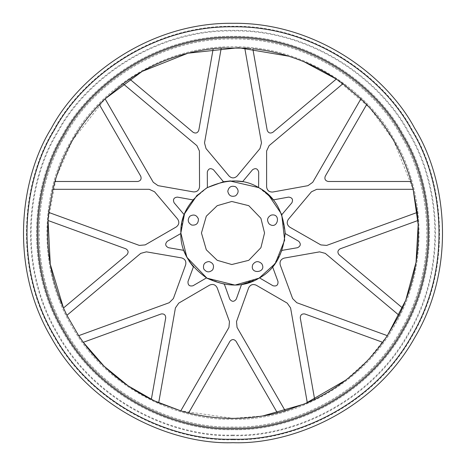 <?xml version="1.0" encoding="UTF-8"?>
<svg xmlns="http://www.w3.org/2000/svg" width="466" height="466" viewBox="0 0 466 466"><rect width="100%" height="100%" fill="white"/><g stroke="black" fill="none" stroke-linecap="round" stroke-linejoin="round"><path stroke-width="0.35" stroke-dasharray="2.33 1.75" d="M244.749 48.004L261.484 142.922L259.981 148.572L237.112 176.061C234.45 178.49 231.783 178.495 229.109 176.078L206.036 148.578L204.516 142.905L221.251 48.004L213.189 48.697L198.807 130.253C197.677 133.02 195.79 133.707 193.145 132.309L129.711 79.08L123.088 83.734L196.92 145.683L199.401 150.984L199.553 186.738C199.069 190.309 197.031 192.027 193.431 191.893L158.079 185.66L153.267 182.288L105.089 98.839L99.351 104.553L140.761 176.27C141.676 179.119 140.674 180.855 137.75 181.484L54.936 181.484L52.856 189.307L149.237 189.307L154.543 191.765L177.639 219.061C179.567 222.107 179.113 224.734 176.265 226.948L145.182 244.895L139.328 245.407L48.779 212.449L48.056 220.511L56.293 176.998L72.469 140.318L105.089 98.839M66.918 315.319L63.481 307.991L66.918 315.319L140.744 253.37L146.394 251.844L181.629 257.908C185.066 258.997 186.406 261.304 185.649 264.828L173.369 298.56L169.216 302.714L78.667 335.671L83.292 342.312L78.667 335.671M83.292 342.312L161.114 313.985C164.079 313.577 165.616 314.87 165.727 317.859L151.345 399.414L158.685 402.816L175.426 307.904L178.769 303.104L209.659 285.099C212.991 283.73 215.502 284.633 217.185 287.819L229.464 321.552L228.952 327.406L180.767 410.855L188.584 412.969L229.988 341.246C231.998 339.032 234.002 339.032 236.012 341.246L277.416 412.969L285.233 410.855L237.043 327.388L236.518 321.563L248.611 287.912C250.283 284.72 252.788 283.806 256.125 285.157L287.207 303.11L290.58 307.921L307.315 402.816L314.655 399.414L300.273 317.859C300.384 314.87 301.921 313.577 304.886 313.985L382.708 342.312L387.333 335.671L368.157 359.863L345.696 380.174M387.333 335.671L296.766 302.708L292.625 298.584L280.252 265.032C279.483 261.513 280.812 259.201 284.243 258.094L319.589 251.861L325.268 253.382L399.082 315.319L402.519 307.991L339.079 254.762C337.244 252.403 337.594 250.423 340.128 248.832L417.944 220.511L417.221 212.449L326.66 245.413L320.829 244.912L289.788 227.163C286.934 224.962 286.468 222.34 288.384 219.288L311.457 191.788L316.781 189.307L413.144 189.307L411.064 181.484L328.25 181.484C325.326 180.855 324.324 179.119 325.239 176.27L366.649 104.553L360.911 98.839L312.721 182.305L307.939 185.672L272.75 192.027C269.15 192.173 267.105 190.466 266.61 186.895L266.61 151.001L269.092 145.672L342.912 83.734L336.289 79.08L369.853 107.972L393.531 140.318L413.144 189.307M236.827 181L223.441 181.74L213.457 169.746C210.428 167.789 208.378 168.535 207.312 171.989L207.376 187.588L192.726 199.879L177.377 197.106C173.789 197.555 172.7 199.442 174.103 202.774L184.181 214.68L180.86 233.518L167.317 241.26C164.859 243.91 165.238 246.054 168.453 247.702L183.825 250.347L189.085 261.111M63.481 307.991L126.921 254.762C128.756 252.403 128.406 250.423 125.872 248.832L48.056 220.511M186.05 255.688L193.39 266.907L187.996 281.546C187.81 285.157 189.481 286.555 193.006 285.751L206.485 277.899L224.455 284.435L229.726 299.12C231.911 301.997 234.089 301.997 236.274 299.12L241.545 284.435L259.515 277.899L272.994 285.751C276.519 286.555 278.19 285.157 278.004 281.546L272.61 266.907L282.175 250.347L297.547 247.702C300.762 246.054 301.141 243.91 298.683 241.26L285.14 233.518L281.819 214.68L291.897 202.774C293.3 199.442 292.211 197.555 288.623 197.106L273.274 199.879M251.11 48.522L246.764 48.144M252.811 48.697L267.193 130.253C268.323 133.02 270.21 133.707 272.855 132.309L336.289 79.08M180.86 233.518L182.439 220.255M259.009 187.81L271.742 198.102M263.634 190.804L258.624 187.588L258.688 171.989C257.622 168.535 255.572 167.789 252.543 169.746L242.559 181.74L230.612 180.913M285.14 232.26L281.819 214.68M276.122 262.317L282.175 250.347M254.226 280.625L259.515 277.899M207.574 278.522L224.455 284.435M182.899 218.56L182.788 218.938M206.292 188.217L192.726 199.879M262.783 415.957L233 418.369L180.767 410.855M288.57 56.159L304.112 61.815M197.106 195.178L207.376 187.588M223.459 181.74L229.79 180.954M258.624 187.588L268.282 194.607M191.718 225.066C196.18 225.527 198.417 223.511 198.429 219.026C196.594 214.931 193.728 213.999 189.837 216.236C187.21 219.87 187.839 222.818 191.718 225.066M212.7 269.814C214.511 265.707 213.288 262.958 209.024 261.56C204.568 262.043 202.797 264.478 203.718 268.87C206.362 272.494 209.356 272.808 212.7 269.814M261.735 263.68C258.397 260.686 255.403 261.001 252.753 264.624C249.135 274.835 267.397 272.919 261.735 263.68M271.061 215.152C267.181 217.406 266.558 220.348 269.185 223.983C277.777 230.583 281.592 212.618 271.061 215.152M227.787 191.287C228.73 195.673 231.334 197.176 235.61 195.802C238.936 192.79 238.936 189.779 235.61 186.773C231.334 185.392 228.73 186.901 227.787 191.287M264.548 233L260.908 218.292L248.774 205.681L231.788 201.475L217.226 205.681L206.31 216.189L201.452 233L206.31 249.811L217.226 260.319L231.788 264.525L248.774 260.319L260.908 247.708L264.548 233M233 442.7C173.55 444.727 91.971 410.307 51.394 337.85C8.93 266.482 19.916 178.624 51.394 128.15C79.366 75.649 149.965 22.211 233 23.3C316.035 22.211 386.634 75.649 414.606 128.15C446.084 178.624 457.07 266.482 414.606 337.85C374.029 410.307 292.45 444.727 233 442.7C173.55 444.727 91.971 410.307 51.394 337.85C8.93 266.482 19.916 178.624 51.394 128.15C79.366 75.649 149.965 22.211 233 23.3C316.035 22.211 386.634 75.649 414.606 128.15C446.084 178.624 457.07 266.482 414.606 337.85C374.029 410.307 292.45 444.727 233 442.7C173.55 444.727 91.971 410.307 51.394 337.85C8.93 266.482 19.916 178.624 51.394 128.15C79.366 75.649 149.965 22.211 233 23.3C316.035 22.211 386.634 75.649 414.606 128.15C446.084 178.624 457.07 266.482 414.606 337.85C374.029 410.307 292.45 444.727 233 442.7M233 435.658C175.542 437.615 96.707 404.354 57.493 334.326C16.456 265.358 27.075 180.453 57.493 131.674C84.527 80.938 152.755 29.288 233 30.342C313.245 29.288 381.473 80.938 408.507 131.674C438.925 180.453 449.544 265.358 408.507 334.326C369.293 404.354 290.458 437.615 233 435.658M233 435.087C175.705 437.038 97.085 403.871 57.988 334.046C17.067 265.27 27.651 180.598 57.988 131.954C84.946 81.364 152.976 29.859 233 30.913C313.024 29.859 381.054 81.364 408.012 131.954C438.349 180.598 448.933 265.27 408.012 334.046C368.915 403.871 290.295 437.038 233 435.087M233 427.013C177.995 428.883 102.52 397.044 64.984 330.004C25.694 263.977 35.859 182.695 64.984 135.996C90.858 87.422 156.174 37.979 233 38.987C309.826 37.979 375.142 87.422 401.016 135.996C430.141 182.695 440.306 263.977 401.016 330.004C363.48 397.044 288.005 428.883 233 427.013C177.995 428.883 102.52 397.044 64.984 330.004C25.694 263.977 35.859 182.695 64.984 135.996C90.858 87.422 156.174 37.979 233 38.987C309.826 37.979 375.142 87.422 401.016 135.996C430.141 182.695 440.306 263.977 401.016 330.004C363.48 397.044 288.005 428.883 233 427.013M233 428.796C177.488 430.683 101.32 398.552 63.434 330.895C23.789 264.263 34.047 182.229 63.434 135.105C89.554 86.082 155.469 36.185 233 37.204C310.531 36.185 376.446 86.082 402.566 135.105C431.953 182.229 442.211 264.263 402.566 330.895C364.68 398.552 288.512 430.683 233 428.796M233 439.723C174.389 441.721 93.969 407.791 53.969 336.365C12.11 266.01 22.939 179.398 53.969 129.635C81.544 77.88 151.141 25.199 233 26.277C314.859 25.199 384.456 77.88 412.031 129.635C443.061 179.398 453.89 266.01 412.031 336.365C372.031 407.791 291.611 441.721 233 439.723M233 429.664C177.243 431.563 100.738 399.286 62.683 331.332C22.863 264.403 33.162 182.002 62.683 134.668C88.919 85.429 155.126 35.311 233 36.336C310.874 35.311 377.081 85.429 403.317 134.668C432.838 182.002 443.137 264.403 403.317 331.332C365.262 399.286 288.757 431.563 233 429.664C177.243 431.563 100.738 399.286 62.683 331.332C22.863 264.403 33.162 182.002 62.683 134.668C88.919 85.429 155.126 35.311 233 36.336C310.874 35.311 377.081 85.429 403.317 134.668C432.838 182.002 443.137 264.403 403.317 331.332C365.262 399.286 288.757 431.563 233 429.664M233 419.237C180.202 421.031 107.751 390.467 71.717 326.118C34.006 262.737 43.757 184.711 71.717 139.882C96.555 93.258 159.255 45.796 233 46.763C306.745 45.796 369.445 93.258 394.283 139.882C422.243 184.711 431.994 262.737 394.283 326.118C358.249 390.467 285.798 421.031 233 419.237C180.202 421.031 107.751 390.467 71.717 326.118C34.006 262.737 43.757 184.711 71.717 139.882C96.555 93.258 159.255 45.796 233 46.763C306.745 45.796 369.445 93.258 394.283 139.882C422.243 184.711 431.994 262.737 394.283 326.118C358.249 390.467 285.798 421.031 233 419.237M233 427.881C177.75 429.763 101.938 397.778 64.226 330.441C24.768 264.117 34.973 182.468 64.226 135.559C90.223 86.769 155.83 37.105 233 38.119C310.17 37.105 375.777 86.769 401.774 135.559C431.027 182.468 441.232 264.117 401.774 330.441C364.062 397.778 288.25 429.763 233 427.881C177.75 429.763 101.938 397.778 64.226 330.441C24.768 264.117 34.973 182.468 64.226 135.559C90.223 86.769 155.83 37.105 233 38.119C310.17 37.105 375.777 86.769 401.774 135.559C431.027 182.468 441.232 264.117 401.774 330.441C364.062 397.778 288.25 429.763 233 427.881"/><path stroke-width="0.7" d="M186.05 255.688L183.825 250.347L168.453 247.702C165.238 246.054 164.859 243.91 167.317 241.26L180.86 233.518L180.855 233C180.29 215.601 188.98 200.549 206.927 187.845C226.907 178.653 244.289 178.653 259.073 187.845C274.422 196.052 283.112 211.104 285.145 233C283.112 254.896 274.422 269.948 259.073 278.155C244.289 287.347 226.907 287.347 206.927 278.155C188.98 265.451 180.29 250.399 180.855 233L184.53 213.772L197.106 195.178M191.718 225.066C196.18 225.527 198.417 223.511 198.429 219.026C196.594 214.931 193.728 213.999 189.837 216.236C187.21 219.87 187.839 222.818 191.718 225.066M212.7 269.814C214.511 265.707 213.288 262.958 209.024 261.56C204.568 262.043 202.797 264.478 203.718 268.87C206.362 272.494 209.356 272.808 212.7 269.814M261.735 263.68C258.397 260.686 255.403 261.001 252.753 264.624C249.135 274.835 267.397 272.919 261.735 263.68M271.061 215.152C267.181 217.406 266.558 220.348 269.185 223.983C277.777 230.583 281.592 212.618 271.061 215.152M227.787 191.287C228.73 195.673 231.334 197.176 235.61 195.802C238.936 192.79 238.936 189.779 235.61 186.773C231.334 185.392 228.73 186.901 227.787 191.287M264.548 233L260.908 218.292L248.774 205.681L231.788 201.475L217.226 205.681L206.31 216.189L201.452 233L206.31 249.811L217.226 260.319L231.788 264.525L248.774 260.319L260.908 247.708L264.548 233M99.351 104.553L140.761 176.27C141.676 179.119 140.674 180.855 137.75 181.484L54.936 181.484C63.522 152.248 78.323 126.601 99.351 104.553L105.089 98.839L153.267 182.288L158.079 185.66L193.431 191.893C197.031 192.027 199.069 190.309 199.553 186.738L199.401 150.984L196.92 145.683L123.088 83.734L129.711 79.08C155.079 62.199 182.905 52.07 213.189 48.697L198.807 130.253C197.677 133.02 195.79 133.707 193.145 132.309L129.711 79.08M188.584 412.969L229.988 341.246C231.998 339.032 234.002 339.032 236.012 341.246L277.416 412.969C262.83 416.557 248.023 418.357 233 418.369C217.977 418.357 203.17 416.557 188.584 412.969L180.767 410.855L158.685 402.816L175.426 307.904L178.769 303.104L209.659 285.099C212.991 283.73 215.502 284.633 217.185 287.819L229.464 321.552L228.952 327.406L180.767 410.855L154.153 400.76L128.202 385.9L104.163 366.276L83.292 342.312L161.114 313.985C164.079 313.577 165.616 314.87 165.727 317.859L151.345 399.414C124.043 385.883 101.361 366.847 83.292 342.312L78.667 335.671L66.918 315.319L140.744 253.37L146.394 251.844L181.629 257.908C185.066 258.997 186.406 261.304 185.649 264.828L173.369 298.56L169.216 302.714L78.667 335.671L66.918 315.319L63.481 307.991L50.281 264.239L48.056 220.511L125.872 248.832C128.406 250.423 128.756 252.403 126.921 254.762L63.481 307.991C51.26 280.078 46.122 250.918 48.056 220.511L48.779 212.449L139.328 245.407L145.182 244.895L176.265 226.948C179.113 224.734 179.567 222.107 177.639 219.061L154.543 191.765L149.237 189.307L52.856 189.307L54.936 181.484M314.655 399.414L300.273 317.859C300.384 314.87 301.921 313.577 304.886 313.985L382.708 342.312C364.639 366.847 341.957 385.883 314.655 399.414L307.315 402.816L290.58 307.921L287.207 303.11L256.125 285.157C252.788 283.806 250.283 284.72 248.611 287.912L236.518 321.563L237.043 327.388L285.233 410.855L277.416 412.969M402.519 307.991L339.079 254.762C337.244 252.403 337.594 250.423 340.128 248.832L417.944 220.511C419.878 250.918 414.74 280.078 402.519 307.991L399.082 315.319L325.268 253.382L319.589 251.861L284.243 258.094C280.812 259.201 279.483 261.513 280.252 265.032L292.625 298.584L296.766 302.708L387.333 335.671L382.708 342.312M411.064 181.484L328.25 181.484C325.326 180.855 324.324 179.119 325.239 176.27L366.649 104.553C387.677 126.601 402.478 152.248 411.064 181.484L413.144 189.307L316.781 189.307L311.457 191.788L288.384 219.288C286.468 222.34 286.934 224.962 289.788 227.163L320.829 244.912L326.66 245.413L417.221 212.449L417.944 220.511M304.112 61.815L336.289 79.08L272.855 132.309C270.21 133.707 268.323 133.02 267.193 130.253L252.811 48.697C283.095 52.07 310.921 62.199 336.289 79.08L342.912 83.734L269.092 145.672L266.61 151.001L266.61 186.895C267.105 190.466 269.15 192.173 272.75 192.027L307.939 185.672L312.721 182.305L360.911 98.839L366.649 104.553M213.189 48.697L221.251 48.004L204.516 142.905L206.036 148.578L229.109 176.078C231.783 178.495 234.45 178.49 237.112 176.061L259.981 148.572L261.484 142.922L244.749 48.004L251.11 48.522M206.292 188.217L207.376 187.588L207.312 171.989C208.378 168.535 210.428 167.789 213.457 169.746L223.441 181.74L230.612 180.913M182.899 218.56L184.181 214.68L174.103 202.774C172.7 199.442 173.789 197.555 177.377 197.106L192.726 199.879M207.574 278.522L206.485 277.899L193.006 285.751C189.481 286.555 187.81 285.157 187.996 281.546L193.39 266.907L189.085 261.111M254.226 280.625L241.545 284.435L236.274 299.12C234.089 301.997 231.911 301.997 229.726 299.12L224.455 284.435M276.122 262.317L272.61 266.907L278.004 281.546C278.19 285.157 276.519 286.555 272.994 285.751L259.515 277.899M285.14 232.26L285.14 233.518L298.683 241.26C301.141 243.91 300.762 246.054 297.547 247.702L282.175 250.347M271.742 198.102L273.274 199.879L288.623 197.106C292.211 197.555 293.3 199.442 291.897 202.774L281.819 214.68M246.764 48.144L221.251 48.004M236.827 181L242.559 181.74L252.543 169.746C255.572 167.789 257.622 168.535 258.688 171.989L258.624 187.588L259.009 187.81M158.685 402.816L151.345 399.414M273.274 199.879L263.634 190.804M182.788 218.938L182.439 220.255M48.779 212.449L52.856 189.307M288.57 56.159L238.557 47.718L187.92 53.2L142.142 71.426L105.089 98.839L123.088 83.734M342.912 83.734L360.911 98.839M399.082 315.319L387.333 335.671L405.735 300.261L416.027 262.37L418.177 224.629L413.144 189.307L417.221 212.449M307.315 402.816L285.233 410.855M345.696 380.174L304.723 403.929L262.783 415.957M207.376 187.588L223.459 181.74M229.79 180.954L258.624 187.588M268.282 194.607L281.691 214.343L284.644 240.171L275.278 263.517L259.073 278.155L235.004 285.105L206.927 278.155L186.872 257.314L180.855 233M233 428.796C177.488 430.683 101.32 398.552 63.434 330.895C23.789 264.263 34.047 182.229 63.434 135.105C89.554 86.082 155.469 36.185 233 37.204C310.531 36.185 376.446 86.082 402.566 135.105C431.953 182.229 442.211 264.263 402.566 330.895C364.68 398.552 288.512 430.683 233 428.796M233 439.222C174.534 441.215 94.307 407.366 54.406 336.114C12.646 265.929 23.446 179.526 54.406 129.886C81.911 78.259 151.339 25.706 233 26.778C314.661 25.706 384.089 78.259 411.595 129.886C442.554 179.526 453.354 265.929 411.595 336.114C371.693 407.366 291.466 441.215 233 439.222M233 442.7C173.55 444.727 91.971 410.307 51.394 337.85C8.93 266.482 19.916 178.624 51.394 128.15C79.366 75.649 149.965 22.211 233 23.3C316.035 22.211 386.634 75.649 414.606 128.15C446.084 178.624 457.07 266.482 414.606 337.85C374.029 410.307 292.45 444.727 233 442.7"/></g></svg>

